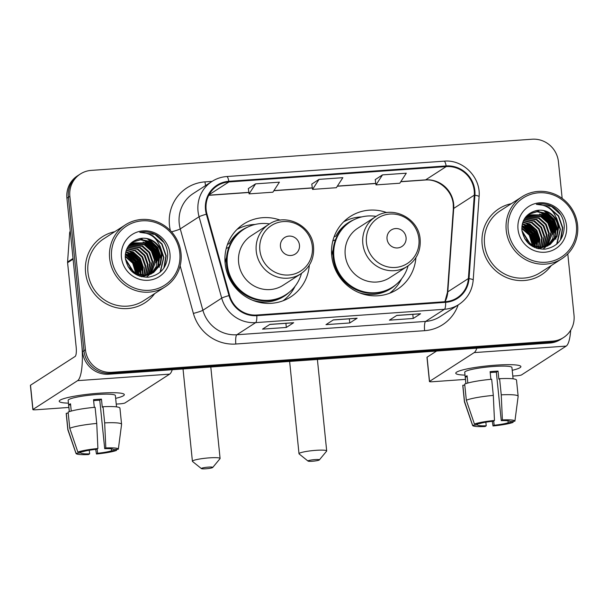 <?xml version="1.0" encoding="UTF-8"?>
<svg xmlns="http://www.w3.org/2000/svg" width="608" height="608" viewBox="0 0 608 608"><rect width="100%" height="100%" fill="white"/><g stroke="black" fill="none" stroke-linecap="round" stroke-linejoin="round"><path stroke-width="0.91" d="M386.84 212.618A43.366 41.792 57.2 0 0 350.254 216.509A43.366 41.792 57.2 0 0 331.732 255.922A43.366 41.792 57.2 0 0 397.282 289.393A43.366 41.792 57.2 0 0 415.91 257.67M280.235 220.149A43.366 41.792 57.2 0 0 243.656 224.048A43.366 41.792 57.2 0 0 225.135 263.462A43.366 41.792 57.2 0 0 290.685 296.932A43.366 41.792 57.2 0 0 309.305 265.21M237.523 229.14A43.366 41.792 57.2 0 0 237.143 229.277M344.12 221.601A43.366 41.792 57.2 0 0 343.74 221.745M562.157 198.39L558.433 161.766A24.548 23.659 57.2 0 0 532.182 139.217L91.192 170.4A24.548 23.659 57.2 0 0 80.34 174.002L77.398 175.902A24.548 23.659 57.2 0 0 66.918 198.208L82.506 351.675A24.548 23.659 57.2 0 0 108.764 374.224L549.754 343.041A24.548 23.659 57.2 0 0 560.599 339.439L562.066 338.489A24.548 23.659 57.2 0 1 551.22 342.091A24.548 23.659 57.2 0 0 562.066 338.489L563.54 337.539A24.548 23.659 57.2 0 0 574.02 315.233L567.788 253.87M80.34 174.002A24.548 23.659 57.2 0 0 69.859 196.316L85.447 349.775L83.972 350.725A24.548 23.659 57.2 0 0 110.23 373.274L551.22 342.091L110.23 373.274A24.548 23.659 57.2 0 1 83.972 350.725L68.385 197.266L83.972 350.725L82.506 351.675M78.873 174.952A24.548 23.659 57.2 0 0 68.385 197.266A24.548 23.659 57.2 0 1 78.873 174.952M85.584 272.483A39.277 37.848 57.2 0 0 144.947 302.792A39.277 37.848 57.2 0 0 154.683 293.596A39.277 37.848 57.2 0 1 144.947 302.792A39.277 37.848 57.2 0 1 85.584 272.483A39.277 37.848 57.2 0 1 102.357 236.786A39.277 37.848 57.2 0 0 85.584 272.483M482.152 244.446A39.277 37.848 57.2 0 0 541.523 274.755A39.277 37.848 57.2 0 0 551.258 265.552A39.277 37.848 57.2 0 1 541.523 274.755A39.277 37.848 57.2 0 1 482.152 244.446A39.277 37.848 57.2 0 1 498.932 208.749A39.277 37.848 57.2 0 0 482.152 244.446M206.127 209.593A26.182 25.232 -122.8 0 1 217.314 185.797A26.182 25.232 -122.8 0 1 228.889 181.952L446.211 166.584A26.182 25.232 -122.8 0 1 474.286 195.153L468.388 278.548A26.182 25.232 -122.8 0 1 457.132 297.829A26.182 25.232 -122.8 0 1 445.565 301.674L256.774 315.02A26.182 25.232 -122.8 0 1 229.604 295.427L206.971 214.054A26.182 25.232 -122.8 0 1 206.127 209.593M205.496 209.638A26.843 25.863 57.2 0 0 206.355 214.214L228.996 295.587A26.843 25.863 57.2 0 0 256.834 315.666L445.626 302.32A26.843 25.863 57.2 0 0 469.026 278.616L474.924 195.221A26.843 25.863 57.2 0 0 446.143 165.938L228.821 181.306A26.843 25.863 57.2 0 0 205.496 209.638M382.508 174.876L376.002 184.9L399.798 183.221L406.296 173.196L382.508 174.876L375.235 179.618M255.603 183.852L249.098 193.876L272.893 192.196L279.399 182.172L255.603 183.852L248.33 188.586M319.056 179.368L312.55 189.392L336.346 187.705L342.851 177.68L319.056 179.368L311.782 184.102M114.752 231.709A39.277 37.848 57.2 0 0 102.357 236.786A39.277 37.848 57.2 0 1 114.752 231.709M511.328 203.672A39.277 37.848 57.2 0 0 498.932 208.749L498.932 208.749A39.277 37.848 57.2 0 1 511.328 203.672M85.447 349.775A24.548 23.659 57.2 0 0 111.697 372.324L552.687 341.141A24.548 23.659 57.2 0 0 563.54 337.539M293.672 322.711L286.322 327.454L262.527 329.133L269.876 324.391L293.672 322.711A6.544 1.543 -94 0 1 293.474 322.78L269.785 324.452M420.576 313.736L413.227 318.478L389.432 320.158L396.781 315.415L420.576 313.736A6.544 1.543 -94 0 1 420.379 313.804L396.682 315.484M357.124 318.22L349.775 322.962L325.979 324.649L333.328 319.907L357.124 318.22A6.544 1.543 -94 0 1 356.926 318.288L333.237 319.968M349.775 322.962L349.349 318.828M413.227 318.478L412.802 314.344M286.322 327.454L285.904 323.312M312.55 189.392L311.775 184.064M249.098 193.876L248.322 188.548M376.002 184.9L375.227 179.573M68.43 403.157A32.733 4.096 -5.8 0 1 59.888 400.292A32.733 4.096 -5.8 0 1 99.104 393.209A32.733 4.096 -5.8 0 1 123.447 393.832A32.733 4.096 -5.8 0 1 115.649 398.362A32.733 4.096 -5.8 0 0 124.321 394.645A32.733 4.096 -5.8 0 0 99.104 393.209A32.733 4.096 -5.8 0 0 59.196 401.257A32.733 4.096 -5.8 0 0 68.43 403.157M73.097 258.438A4.089 3.944 57.2 0 0 73.104 259.137L81.685 343.596A32.733 7.729 86 0 1 77.619 380.646L32.969 409.458A4.089 0.509 174.2 0 0 32.862 409.587A4.089 0.509 174.2 0 0 36.016 409.769L68.871 407.444M172.231 369.732A32.733 7.729 86 0 1 169.624 374.14L124.974 402.952A4.089 0.509 174.2 0 1 120.088 403.826L116.234 404.1M32.862 409.587L30.4 385.358A4.089 0.509 -5.8 0 1 30.506 385.221L75.156 356.417A8.185 1.93 -94 0 0 76.175 347.153L67.594 262.694A4.089 3.944 -122.8 0 1 67.579 261.995L69.631 233.016A4.089 3.944 -122.8 0 1 70.262 231.131M89.285 450.247L89.65 453.834A16.363 2.044 -5.8 0 1 80.894 452.937L80.788 451.888M69.76 428.268L77.854 452.094L82.734 451.752A16.363 2.044 -5.8 0 1 96.763 449.244L97.896 448.514L96.74 423.442L95.099 407.284A27.003 3.374 -5.8 0 0 68.119 412.11L69.76 428.268A27.003 3.374 -5.8 0 1 96.74 423.442M94.308 407.36L93.533 399.692A23.727 2.964 -5.8 0 1 97.576 399.357A23.727 2.964 -5.8 0 1 101.468 399.129L102.281 407.208L103.026 406.729L104.667 422.879L105.822 447.952L104.698 448.681L99.773 400.224A16.363 2.044 174.2 0 0 95.927 400.429A16.363 2.044 174.2 0 0 93.624 400.611M69.297 411.669L68.149 400.353A23.727 2.964 -5.8 0 1 97.082 394.516A23.727 2.964 -5.8 0 1 115.368 395.55L116.516 406.874M103.026 406.729A27.003 3.374 -5.8 0 1 119.936 408.143L121.577 424.3A27.003 3.374 -5.8 0 1 121.577 424.399L118.34 449.19A21.272 2.66 -5.8 0 1 118.324 449.236L113.453 449.578A16.363 2.044 -5.8 0 0 104.698 448.681M104.667 422.879A27.003 3.374 -5.8 0 1 121.577 424.3M77.854 452.094A21.272 2.66 -5.8 0 1 97.896 448.514M105.822 447.952A21.272 2.66 -5.8 0 1 118.34 449.19M111.416 448.841L111.614 450.764L116.493 450.422L116.63 449.358M116.493 450.422A21.272 2.66 -5.8 0 1 96.452 454.001L97.576 453.272L97.143 449M95.699 449.358L96.452 454.001M111.614 450.764A16.363 2.044 -5.8 0 1 97.576 453.272M71.25 411.076L70.513 403.803A23.727 2.964 -5.8 0 0 68.674 404.989L69.35 411.654M89.65 453.834L88.517 454.564A21.272 2.66 -5.8 0 1 76.023 453.484L67.868 429.856A27.003 3.374 -5.8 0 1 67.845 429.757L66.204 413.6A27.003 3.374 -5.8 0 1 66.28 413.296L67.921 429.453L76.015 453.279L80.894 452.937M68.225 413.159L66.28 413.296M68.674 404.989L70.619 404.852M99.773 400.224L101.468 399.129M179.808 253.156A35.188 33.904 57.2 0 0 142.173 220.833A35.188 33.904 57.2 0 0 111.598 257.974A35.188 33.904 57.2 0 0 149.234 290.297A35.188 33.904 57.2 0 0 179.808 253.156M181.024 253.278A36.822 35.484 57.2 0 0 125.37 224.861A36.822 35.484 57.2 0 0 109.645 258.324A36.822 35.484 57.2 0 0 165.3 286.74A36.822 35.484 57.2 0 0 181.024 253.278M159.342 267.269A36.822 35.484 57.2 0 0 159.288 266.752M159.228 266.243A36.822 35.484 57.2 0 0 158.886 264.1M158.688 263.112A36.822 35.484 57.2 0 0 157.404 258.59M156.385 255.991A36.822 35.484 57.2 0 0 148.534 244.408M146.65 242.622A36.822 35.484 57.2 0 0 143.26 239.962M142.508 239.461A36.822 35.484 57.2 0 0 140.919 238.465M125.37 224.861L103.687 238.853A36.822 35.484 57.2 0 0 87.962 272.316A36.822 35.484 57.2 0 0 143.617 300.732L165.3 286.74M125.24 255.991L133.251 262.793L136.382 271.875L136.443 273.729M136.428 274.337L136.397 274.763M125.24 256.637L132.666 263.173L135.858 273.463M125.43 253.703L128.539 254.942L135.584 261.288L138.715 270.37L138.601 274.512M138.518 275.029L138.396 275.705M125.362 254.235L127.954 255.322L134.999 261.668L138.13 270.75L138.084 274.352M138.016 274.884L137.917 275.508M125.826 251.735L130.872 253.437L137.917 259.783L141.048 268.865L140.554 274.976M140.433 275.432L140.152 276.344M125.712 252.206L130.287 253.817L137.332 260.156L140.463 269.245L140.076 274.884M139.969 275.348L139.734 276.207M126.358 250.01L133.205 251.932L140.25 258.278L143.382 267.36L142.356 275.211M142.204 275.622L141.725 276.762M126.213 250.42L132.62 252.312L139.665 258.651L142.796 267.733L141.915 275.173M141.77 275.591L141.345 276.678M127.004 248.467L135.538 250.428L142.584 256.774L145.715 265.856L144.05 275.272M126.836 248.839L134.953 250.808L141.998 257.146L145.137 266.228L143.632 275.272M143.465 275.652L142.926 276.731M127.733 247.091L137.872 248.923L144.917 255.269L148.048 264.351L145.646 275.188M127.543 247.418L137.286 249.295L144.332 255.641L147.47 264.723L145.259 275.226M128.531 245.852L140.205 247.418L147.25 253.756L150.381 262.846L147.166 274.976M128.326 246.149L139.62 247.79L146.665 254.136L149.804 263.218L146.794 275.044M129.367 244.75L142.538 245.913L149.583 252.252L152.714 261.334L148.61 274.656M129.154 245.016L141.953 246.286L148.998 252.632L152.137 261.714L148.253 274.748M130.325 243.762L144.871 244.408L151.916 250.747L155.048 259.829L149.986 274.231M130.066 243.998L144.286 244.781L151.331 251.127L154.47 260.209L149.644 274.345M149.401 274.603L148.641 275.348M148.382 275.584L147.577 276.26M147.303 276.473L146.46 277.081M131.396 242.858L147.204 242.896L154.25 249.242L157.388 258.324L156.157 266.707L151.301 273.706M131.123 243.071L146.619 243.276L153.664 249.622L156.803 258.704L150.974 273.843M129.626 244.446L132.529 242.052L140.866 239.438L149.538 241.391L156.583 247.737L159.722 256.819L158.209 265.886L152.555 273.091M151.422 273.881L141.786 276.777M132.24 242.242L140.471 239.81L148.952 241.771L155.998 248.117L159.136 257.199L157.7 266.091L152.251 273.25M161.014 250.443A18.491 17.822 57.2 0 0 137.978 239.149C129.451 242.174 125.218 248.353 125.278 257.678C127.581 270.575 135.265 277.088 148.337 277.233C160.854 274.862 167.314 267.201 167.709 254.258C167.139 246.536 163.78 240.35 157.624 235.691C152.03 232.188 146.087 231.086 139.802 232.362C151.255 232.72 158.323 238.746 161.014 250.443L162.055 255.314L160.383 264.738L153.756 272.376L145.038 275.242L135.994 273.524L128.045 266.692M137.978 239.149C148.466 235.258 160.824 244.12 161.47 255.687L159.798 265.111L153.459 272.566M153.17 272.756L144.461 275.614L135.409 273.904L133.357 272.794M125.392 258.833L133.942 272.422M125.514 259.684L133.228 271.951M121.433 257.283A25.042 24.13 57.2 0 0 148.215 280.28A25.042 24.13 57.2 0 0 169.974 253.848A25.042 24.13 57.2 0 0 143.192 230.85A25.042 24.13 57.2 0 0 121.433 257.283M139.802 232.362L154.842 234.414L164.114 242.691M150.647 235.076L152.509 235.919L161.751 244.158L165.9 255.96L163.841 268.09M160.39 247.236L163.567 257.473L160.071 272.285M147.06 238.556L157.084 247.167L161.302 260.148M145.456 240.411L154.751 248.672L158.969 261.653M143.123 241.923L152.418 250.177L156.636 263.158M129.116 250.952L138.419 259.213L142.637 272.194M126.783 252.457L136.086 260.718L140.304 273.699M125.339 254.433L134.034 262.656L137.917 274.299M148.656 234.103L152.798 235.737L162.047 243.968L166.189 255.778L164.472 267.117M159.942 245.822L163.856 257.283L160.451 271.951M149.355 239.415L157.692 247.464L161.492 258.453M147.022 240.92L155.359 248.968L159.159 259.958M144.689 242.425L153.026 250.473L156.826 261.463M130.69 251.461L139.027 259.51L142.827 270.499M128.356 252.966L136.694 261.014L140.494 272.004M126.023 254.471L134.36 262.519L138.16 273.509M205.785 468.783A5.73 0.714 174.2 0 0 212.732 467.468A5.73 0.714 174.2 0 0 208.354 467.119A5.73 0.714 174.2 0 0 201.423 468.616A5.73 0.714 174.2 0 0 205.785 468.783M201.423 468.616L192.546 461.487A13.908 1.74 -5.8 0 1 192.409 461.282A13.908 1.74 -5.8 0 1 209.372 457.862A13.908 1.74 -5.8 0 1 220.088 458.47A13.908 1.74 -5.8 0 1 219.997 458.698L212.732 467.468M299.47 245.115A9.819 9.462 57.2 0 0 288.967 236.094A9.819 9.462 57.2 0 0 280.44 246.46A9.819 9.462 57.2 0 0 290.936 255.482A9.819 9.462 57.2 0 0 299.47 245.115M268.812 224.375L251.203 235.737A29.458 28.386 57.2 0 0 238.617 262.504A29.458 28.386 57.2 0 0 283.138 285.243L300.755 273.874C310.034 267.376 314.298 258.362 313.546 246.84C312.337 225.735 285.745 212.329 268.812 224.375A29.458 28.386 57.2 0 0 256.234 251.142A29.458 28.386 57.2 0 0 300.755 273.874M269.549 223.911A38.866 37.453 57.2 0 0 243.892 229.254A38.866 37.453 57.2 0 0 227.293 264.579A38.866 37.453 57.2 0 0 286.041 294.568A38.866 37.453 57.2 0 0 301.477 273.395M243.892 229.254L243.154 229.725A38.866 37.453 57.2 0 0 226.556 265.05A38.866 37.453 57.2 0 0 285.304 295.047L286.041 294.568M226.541 257.321A30.689 29.572 57.2 0 0 225.097 263.089M295.047 286.292A42.552 41.002 -122.8 0 1 283.047 300.778M226.222 248.49L228.92 247.274M227.498 244.355L229.277 243.648A39.231 37.81 57.2 0 1 247.585 227.164M237.006 229.421A42.552 41.002 -122.8 0 1 255.147 224.451M312.383 461.244A5.73 0.714 174.2 0 0 319.329 459.929A5.73 0.714 174.2 0 0 314.952 459.587A5.73 0.714 174.2 0 0 308.028 461.077A5.73 0.714 174.2 0 0 312.383 461.244M308.028 461.077L299.144 453.948A13.908 1.74 -5.8 0 1 299.007 453.743A13.908 1.74 -5.8 0 1 315.97 450.323A13.908 1.74 -5.8 0 1 326.686 450.931A13.908 1.74 -5.8 0 1 326.602 451.159L319.329 459.929M406.068 237.576A9.819 9.462 57.2 0 0 395.572 228.555A9.819 9.462 57.2 0 0 387.038 238.921A9.819 9.462 57.2 0 0 397.541 247.942A9.819 9.462 57.2 0 0 406.068 237.576M375.41 216.836L357.8 228.198A29.458 28.386 57.2 0 0 345.215 254.972A29.458 28.386 57.2 0 0 389.743 277.704L407.352 266.342C416.64 259.836 420.903 250.823 420.143 239.301C418.935 218.196 392.342 204.79 375.41 216.836A29.458 28.386 57.2 0 0 362.832 243.603A29.458 28.386 57.2 0 0 407.352 266.342M376.147 216.38A38.866 37.453 57.2 0 0 350.489 221.715A38.866 37.453 57.2 0 0 333.891 257.04A38.866 37.453 57.2 0 0 392.639 287.037A38.866 37.453 57.2 0 0 408.074 265.863M350.489 221.715L349.76 222.186A38.866 37.453 57.2 0 0 333.154 257.511A38.866 37.453 57.2 0 0 391.902 287.508L392.639 287.037M333.138 249.782A30.689 29.572 57.2 0 0 331.694 255.55M401.645 278.76A42.552 41.002 -122.8 0 1 389.644 293.238M332.819 240.958L335.517 239.734M334.096 236.816L335.874 236.109A39.231 37.81 57.2 0 1 354.183 219.632M343.604 221.882A42.552 41.002 -122.8 0 1 361.745 216.919M465.006 375.113A32.733 4.096 -5.8 0 1 456.464 372.248A32.733 4.096 -5.8 0 1 495.68 365.165A32.733 4.096 -5.8 0 1 520.015 365.796A32.733 4.096 -5.8 0 1 512.225 370.318A32.733 4.096 -5.8 0 0 520.896 366.601A32.733 4.096 -5.8 0 0 495.68 365.165A32.733 4.096 -5.8 0 0 455.764 373.221A32.733 4.096 -5.8 0 0 465.006 375.113M476.794 348.202A32.733 7.729 86 0 1 474.187 352.602L429.537 381.414A4.089 0.509 174.2 0 0 429.438 381.55A4.089 0.509 174.2 0 0 432.584 381.725L465.439 379.407M570.707 330.152A32.733 7.729 86 0 1 566.192 346.096L521.542 374.908A4.089 0.509 174.2 0 1 516.663 375.782L512.81 376.056M429.438 381.55L426.976 357.314A4.089 0.509 -5.8 0 1 427.074 357.185L436.597 351.044M485.86 422.21L486.218 425.798A16.363 2.044 -5.8 0 1 477.47 424.901L477.364 423.852M466.328 400.224L474.43 424.057L479.302 423.715A16.363 2.044 -5.8 0 1 493.339 421.2L494.471 420.47L493.308 395.398L491.674 379.248A27.003 3.374 -5.8 0 0 464.687 384.074L466.328 400.224A27.003 3.374 -5.8 0 1 493.308 395.398M490.884 379.316L490.109 371.648A23.727 2.964 -5.8 0 1 494.152 371.321A23.727 2.964 -5.8 0 1 498.036 371.093L498.856 379.164L499.601 378.685L501.243 394.843L502.398 419.915L501.266 420.645L496.348 372.18A16.363 2.044 174.2 0 0 492.495 372.385A16.363 2.044 174.2 0 0 490.2 372.567M465.872 383.625L464.725 372.309A23.727 2.964 -5.8 0 1 493.658 366.472A23.727 2.964 -5.8 0 1 511.936 367.513L513.091 378.83M499.601 378.685A27.003 3.374 -5.8 0 1 516.511 380.106L518.145 396.256A27.003 3.374 -5.8 0 1 518.145 396.355L514.908 421.146A21.272 2.66 -5.8 0 1 514.9 421.192L510.021 421.542A16.363 2.044 -5.8 0 0 501.266 420.645M501.243 394.843A27.003 3.374 -5.8 0 1 518.145 396.256M474.43 424.057A21.272 2.66 -5.8 0 1 494.471 420.47M502.398 419.915A21.272 2.66 -5.8 0 1 514.908 421.146M507.992 420.797L508.189 422.727L513.061 422.378L513.205 421.314M513.061 422.378A21.272 2.66 -5.8 0 1 493.02 425.965L494.152 425.235L493.719 420.956M492.275 421.314L493.02 425.965M508.189 422.727A16.363 2.044 -5.8 0 1 494.152 425.235M467.826 383.032L467.088 375.767A23.727 2.964 -5.8 0 0 465.249 376.952L465.926 383.61M486.218 425.798L485.093 426.527A21.272 2.66 -5.8 0 1 472.598 425.448L464.444 401.812A27.003 3.374 -5.8 0 1 464.421 401.713L462.779 385.563A27.003 3.374 -5.8 0 1 462.855 385.259L464.497 401.409L472.591 425.243L477.47 424.901M464.793 385.115L462.855 385.259M465.249 376.952L467.195 376.816M496.348 372.18L498.036 371.093M576.384 225.112A35.188 33.904 57.2 0 0 538.749 192.789A35.188 33.904 57.2 0 0 508.174 229.938A35.188 33.904 57.2 0 0 545.802 262.253A35.188 33.904 57.2 0 0 576.384 225.112M577.6 225.234A36.822 35.484 57.2 0 0 521.945 196.817A36.822 35.484 57.2 0 0 506.213 230.288A36.822 35.484 57.2 0 0 561.876 258.704A36.822 35.484 57.2 0 0 577.6 225.234M555.917 239.225A36.822 35.484 57.2 0 0 555.864 238.716M555.803 238.207A36.822 35.484 57.2 0 0 555.461 236.064M555.256 235.068A36.822 35.484 57.2 0 0 553.979 230.546M552.961 227.954A36.822 35.484 57.2 0 0 545.11 216.364M543.218 214.586A36.822 35.484 57.2 0 0 539.828 211.926M539.083 211.417A36.822 35.484 57.2 0 0 537.487 210.421M521.945 196.817L500.262 210.809A36.822 35.484 57.2 0 0 484.538 244.272A36.822 35.484 57.2 0 0 540.193 272.688L561.876 258.704M521.816 227.954L529.819 234.756L532.958 243.838L533.018 245.685M532.996 246.301L532.973 246.726M521.816 228.6L529.241 235.129L532.433 245.419M522.006 225.659L525.107 226.906L532.152 233.244L535.291 242.334L535.177 246.468M535.093 246.985L534.972 247.661M521.938 226.199L524.529 227.278L531.574 233.624L534.706 242.706L534.66 246.308M534.592 246.848L534.493 247.464M522.401 223.698L527.448 225.401L534.493 231.739L537.624 240.821L537.122 246.932M537.008 247.388L536.727 248.3M522.287 224.162L526.862 225.773L533.908 232.119L537.039 241.201L536.651 246.84M536.545 247.312L536.309 248.163M522.933 221.973L529.781 223.896L536.826 230.234L539.957 239.316L538.931 247.175M538.779 247.578L538.293 248.725M522.789 222.384L529.196 224.268L536.241 230.614L539.372 239.696L538.49 247.129M538.346 247.547L537.92 248.634M523.579 220.43L532.114 222.384L539.159 228.73L542.29 237.812L540.626 247.236M523.404 220.795L531.529 222.764L538.574 229.11L541.705 238.192L540.208 247.236M540.041 247.608L539.494 248.687M524.309 219.047L534.447 220.879L541.492 227.225L544.624 236.307L542.222 247.152M524.119 219.382L533.862 221.259L540.907 227.605L544.038 236.687L541.827 247.182M525.099 217.808L536.78 219.374L543.826 225.72L546.957 234.802L543.734 246.939M524.894 218.105L536.195 219.754L543.24 226.092L546.372 235.174L543.362 247M525.935 216.714L539.114 217.869L546.159 224.215L549.29 233.297L545.178 246.612M525.73 216.972L538.528 218.249L545.574 224.588L548.705 233.67L544.829 246.704M526.9 215.718L541.447 216.364L548.492 222.71L551.623 231.792L546.562 246.187M526.642 215.962L540.862 216.744L547.907 223.083L551.038 232.165L546.22 246.301M545.976 246.567L545.216 247.312M544.958 247.547L544.152 248.224M543.879 248.436L543.028 249.044M527.972 214.814L543.78 214.86L550.825 221.206L553.956 230.288L552.733 238.67L547.876 245.662M527.698 215.034L543.195 215.232L550.24 221.578L553.371 230.66L547.55 245.807M526.201 216.402L529.104 214.016L537.434 211.402L546.113 213.355L553.158 219.693L556.29 228.775L554.785 237.85L549.13 245.047M547.998 245.845L538.361 248.74M528.816 214.206L537.039 211.766L545.528 213.727L552.573 220.073L555.712 229.155L554.276 238.055L548.819 245.206M557.582 222.406A18.491 17.822 57.2 0 0 534.554 211.113C526.026 214.13 521.793 220.309 521.854 229.642C524.149 242.531 531.833 249.052 544.905 249.189C557.43 246.825 563.89 239.164 564.277 226.214C563.715 218.492 560.356 212.306 554.2 207.647C548.606 204.151 542.663 203.042 536.378 204.326C547.823 204.676 554.891 210.702 557.582 222.406L558.623 227.27L556.958 236.694L550.331 244.34L541.614 247.198L532.562 245.488L524.613 238.655M534.554 211.113C545.042 207.214 557.399 216.083 558.045 227.65L556.373 237.074L550.035 244.522M549.746 244.712L541.029 247.57L531.985 245.86L529.933 244.75A18.491 17.822 57.2 0 0 529.948 244.758M521.96 230.789L530.518 244.378M522.09 231.64L529.804 243.914M518.008 229.239A25.042 24.13 57.2 0 0 544.783 252.236A25.042 24.13 57.2 0 0 566.55 225.811A25.042 24.13 57.2 0 0 539.767 202.806A25.042 24.13 57.2 0 0 518.008 229.239M536.378 204.326L551.41 206.378L560.682 214.647M547.223 207.039L549.077 207.883L558.326 216.114L562.476 227.924L560.409 240.054M556.966 219.199L560.143 229.429L556.647 244.249M543.636 210.512L553.66 219.131L557.878 232.104M542.024 212.374L551.327 220.636L555.545 233.609M539.691 213.879L548.994 222.14L553.212 235.114M525.692 222.916L534.994 231.169L539.212 244.15M523.359 224.42L532.654 232.682L536.879 245.655M521.915 226.396L530.609 234.612L534.493 246.255M545.224 206.059L549.374 207.693L558.615 215.931L562.765 227.734L561.04 239.081M556.51 217.778L560.432 229.239L557.027 243.914M545.931 211.371L554.268 219.42L558.068 230.409M543.598 212.876L551.935 220.924L555.735 231.914M541.264 214.381L549.602 222.429L553.402 233.419M527.265 223.417L535.595 231.466L539.395 242.455M524.932 224.922L533.262 232.97L537.062 243.96M522.599 226.427L530.928 234.475L534.728 245.465M108.764 374.224L111.697 372.324M66.918 198.208L69.859 196.316M549.754 343.041L552.687 341.141M474.286 195.153L453.705 208.43A26.182 25.232 57.2 0 0 453.636 203.916A26.182 25.232 57.2 0 0 425.63 179.862L400.839 181.617M445.056 301.705A26.182 25.232 57.2 0 0 447.807 291.825L453.705 208.43A14.729 2.417 -176 0 0 453.332 208.924L453.256 204.394C452.253 190.334 438.269 178.592 425.19 180.021A14.729 3.481 -94 0 0 425.63 179.862L446.211 166.584M228.889 181.952L209.046 194.758M458.143 304.965A40.911 39.429 -122.8 0 1 424.62 330.676L235.828 344.022A8.185 1.93 -94 0 1 236.846 334.757L255.664 322.62A32.733 31.54 -122.8 0 1 221.707 298.133L199.074 216.752A32.733 31.54 -122.8 0 1 198.018 211.181A32.733 31.54 -122.8 0 1 212.002 181.435L193.184 193.572A32.733 31.54 57.2 0 0 179.208 223.318A32.733 31.54 57.2 0 0 180.257 228.897L202.89 310.27A32.733 31.54 57.2 0 0 236.846 334.757L425.638 321.412A32.733 31.54 57.2 0 0 440.101 316.608L458.918 304.464A32.733 31.54 -122.8 0 1 444.456 309.274L255.664 322.62A8.185 1.93 -94 0 0 256.834 315.666M206.355 214.214A8.185 0.669 -15.5 0 0 199.074 216.752L180.257 228.897A8.185 0.669 164.5 0 1 171.547 231.83M445.626 302.32A8.185 1.93 86 0 1 444.456 309.274L425.638 321.412A8.185 1.93 -94 0 0 424.62 330.676M469.026 278.616A8.185 1.345 4 0 1 473.199 280.09L479.089 196.696C481.065 177.49 463.053 159.212 444.03 161.173L226.708 176.54A8.185 1.93 86 0 1 228.821 181.306M235.828 344.022A40.911 39.429 -122.8 0 1 193.382 313.416A8.185 0.669 164.5 0 0 202.89 310.27L221.707 298.133A8.185 0.669 -15.5 0 1 228.996 295.587M474.924 195.221A8.185 1.345 4 0 1 479.089 196.696M446.143 165.938A8.185 1.93 -94 0 0 444.03 161.173M170.377 230.576A40.911 39.429 -122.8 0 1 204.995 181.876L212.093 181.374M193.382 313.416L180.15 265.818M204.995 181.876A8.185 1.93 -94 0 0 205.603 185.562M468.388 278.548L447.807 291.825A14.729 2.417 -176 0 0 447.435 292.319L453.332 208.924M375.782 183.388L337.387 186.101M312.33 187.872L273.934 190.593M248.877 192.364L208.81 195.191M169.624 374.14L77.619 380.646M73.104 259.137L67.594 262.694M30.506 385.221L32.969 409.458M67.579 261.995L73.036 258.468M70.399 232.522L69.631 233.016M312.314 246.43A27.064 26.076 57.2 0 0 283.374 221.57A27.064 26.076 57.2 0 0 259.852 250.139A27.064 26.076 57.2 0 0 288.8 274.998A27.064 26.076 57.2 0 0 312.314 246.43M252.48 300.2A39.231 37.81 57.2 0 0 289.461 292.068M418.912 238.891A27.064 26.076 57.2 0 0 389.971 214.039A27.064 26.076 57.2 0 0 366.449 242.6A27.064 26.076 57.2 0 0 395.398 267.459A27.064 26.076 57.2 0 0 418.912 238.891M359.077 292.661A39.231 37.81 57.2 0 0 396.059 284.529M566.192 346.096L474.187 352.602M427.074 357.185L429.537 381.414M458.918 304.464C467.468 298.665 472.226 290.54 473.199 280.09M226.708 176.54C221.38 176.943 216.478 178.57 212.002 181.435M444.904 301.72L447.435 292.319M425.19 180.021L400.756 181.746M375.797 183.51L337.303 186.23M312.352 187.994L273.851 190.722M248.9 192.485L208.749 195.32M210.801 367.004L220.088 458.47M183.031 368.972L192.409 461.282M317.399 359.472L326.686 450.931M289.628 361.433L299.007 453.743"/></g></svg>
